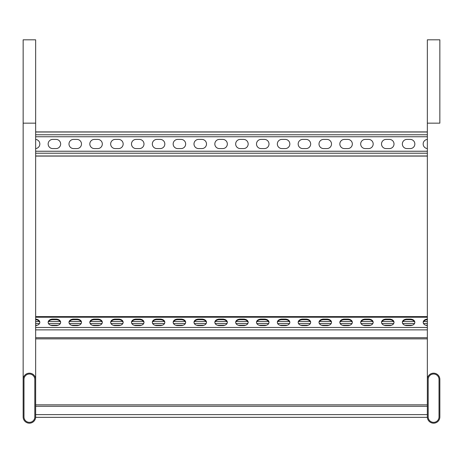 <?xml version="1.0" encoding="UTF-8"?>
<svg xmlns="http://www.w3.org/2000/svg" width="463" height="463" viewBox="0 0 463 463"><rect width="100%" height="100%" fill="white"/><g stroke="black" fill="none" stroke-linecap="round" stroke-linejoin="round"><path stroke-width="0.69" d="M35.651 123.158L23.15 123.158L23.15 39.818L35.651 39.818L35.651 379.428A6.251 6.251 0 0 0 29.4 373.178A6.251 6.251 0 0 0 23.15 379.428L23.15 416.931A6.251 6.251 0 0 0 29.4 423.182A6.251 6.251 0 0 0 35.651 416.931L35.651 379.428M29.4 374.011A5.417 5.417 0 0 0 23.983 379.428L23.983 416.931A5.417 5.417 0 0 0 29.4 422.349A5.417 5.417 0 0 0 34.818 416.931L34.818 379.428A5.417 5.417 0 0 0 29.4 374.011M23.15 123.158L23.15 379.428M23.983 379.428L23.983 416.931M35.651 404.847L427.349 404.847L427.349 39.818L439.85 39.818L439.85 123.158L439.85 39.818M439.017 416.931A5.417 5.417 0 0 1 433.6 422.349A5.417 5.417 0 0 1 428.182 416.931L428.182 379.428A5.417 5.417 0 0 1 433.6 374.011A5.417 5.417 0 0 1 439.017 379.428L439.017 416.931M433.6 423.182A6.251 6.251 0 0 1 427.349 416.931L427.349 379.428A6.251 6.251 0 0 1 433.6 373.178A6.251 6.251 0 0 1 439.85 379.428L439.85 416.931A6.251 6.251 0 0 1 433.6 423.182M439.85 123.158L427.349 123.158L427.349 39.818M428.182 416.931L428.182 379.428M35.651 415.265L35.651 417.348L427.349 417.348L427.349 415.265M406.931 319.1L410.264 319.1A4.584 3.241 180 0 1 414.848 322.341A4.584 3.241 180 0 1 410.264 325.582L406.931 325.582A4.584 3.241 180 0 1 402.347 322.341A4.584 3.241 180 0 1 406.931 319.1L406.931 319.69L410.264 319.69A4.584 3.241 180 0 1 414.831 322.636M365.261 319.1L368.594 319.1A4.584 3.241 180 0 1 373.178 322.341A4.584 3.241 180 0 1 368.594 325.582L365.261 325.582A4.584 3.241 180 0 1 360.677 322.341A4.584 3.241 180 0 1 365.261 319.1L365.261 319.69L368.594 319.69A4.584 3.241 180 0 1 373.161 322.636M323.591 319.1L326.924 319.1A4.584 3.241 180 0 1 331.508 322.341A4.584 3.241 180 0 1 326.924 325.582L323.591 325.582A4.584 3.241 180 0 1 319.007 322.341A4.584 3.241 180 0 1 323.591 319.1L323.591 319.69L326.924 319.69A4.584 3.241 180 0 1 331.491 322.636M281.921 319.1L285.254 319.1A4.584 3.241 180 0 1 289.838 322.341A4.584 3.241 180 0 1 285.254 325.582L281.921 325.582A4.584 3.241 180 0 1 277.337 322.341A4.584 3.241 180 0 1 281.921 319.1L281.921 319.69L285.254 319.69A4.584 3.241 180 0 1 289.821 322.636M240.251 319.1L243.584 319.1A4.584 3.241 180 0 1 248.168 322.341A4.584 3.241 180 0 1 243.584 325.582L240.251 325.582A4.584 3.241 180 0 1 235.667 322.341A4.584 3.241 180 0 1 240.251 319.1L240.251 319.69L243.584 319.69A4.584 3.241 180 0 1 248.151 322.636M198.581 319.1L201.914 319.1A4.584 3.241 180 0 1 206.498 322.341A4.584 3.241 180 0 1 201.914 325.582L198.581 325.582A4.584 3.241 180 0 1 193.997 322.341A4.584 3.241 180 0 1 198.581 319.1L198.581 319.69L201.914 319.69A4.584 3.241 180 0 1 206.481 322.636M156.911 319.1L160.244 319.1A4.584 3.241 180 0 1 164.828 322.341A4.584 3.241 180 0 1 160.244 325.582L156.911 325.582A4.584 3.241 180 0 1 152.327 322.341A4.584 3.241 180 0 1 156.911 319.1L156.911 319.69L160.244 319.69A4.584 3.241 180 0 1 164.811 322.636M115.241 319.1L118.574 319.1A4.584 3.241 180 0 1 123.158 322.341A4.584 3.241 180 0 1 118.574 325.582L115.241 325.582A4.584 3.241 180 0 1 110.657 322.341A4.584 3.241 180 0 1 115.241 319.1L115.241 319.69L118.574 319.69A4.584 3.241 180 0 1 123.141 322.636M73.571 319.1L76.904 319.1A4.584 3.241 180 0 1 81.488 322.341A4.584 3.241 180 0 1 76.904 325.582L73.571 325.582A4.584 3.241 180 0 1 68.987 322.341A4.584 3.241 180 0 1 73.571 319.1L73.571 319.69L76.904 319.69A4.584 3.241 180 0 1 81.471 322.636M52.736 319.1L56.069 319.1A4.584 3.241 180 0 1 60.653 322.341A4.584 3.241 180 0 1 56.069 325.582L52.736 325.582A4.584 3.241 180 0 1 48.152 322.341A4.584 3.241 180 0 1 52.736 319.1L52.736 319.69L56.069 319.69A4.584 3.241 180 0 1 60.636 322.636M94.406 319.1L97.739 319.1A4.584 3.241 180 0 1 102.323 322.341A4.584 3.241 180 0 1 97.739 325.582L94.406 325.582A4.584 3.241 180 0 1 89.822 322.341A4.584 3.241 180 0 1 94.406 319.1L94.406 319.69L97.739 319.69A4.584 3.241 180 0 1 102.306 322.636M136.076 319.1L139.409 319.1A4.584 3.241 180 0 1 143.993 322.341A4.584 3.241 180 0 1 139.409 325.582L136.076 325.582A4.584 3.241 180 0 1 131.492 322.341A4.584 3.241 180 0 1 136.076 319.1L136.076 319.69L139.409 319.69A4.584 3.241 180 0 1 143.976 322.636M177.746 319.1L181.079 319.1A4.584 3.241 180 0 1 185.663 322.341A4.584 3.241 180 0 1 181.079 325.582L177.746 325.582A4.584 3.241 180 0 1 173.162 322.341A4.584 3.241 180 0 1 177.746 319.1L177.746 319.69L181.079 319.69A4.584 3.241 180 0 1 185.646 322.636M219.416 319.1L222.749 319.1A4.584 3.241 180 0 1 227.333 322.341A4.584 3.241 180 0 1 222.749 325.582L219.416 325.582A4.584 3.241 180 0 1 214.832 322.341A4.584 3.241 180 0 1 219.416 319.1L219.416 319.69L222.749 319.69A4.584 3.241 180 0 1 227.316 322.636M261.086 319.1L264.419 319.1A4.584 3.241 180 0 1 269.003 322.341A4.584 3.241 180 0 1 264.419 325.582L261.086 325.582A4.584 3.241 180 0 1 256.502 322.341A4.584 3.241 180 0 1 261.086 319.1L261.086 319.69L264.419 319.69A4.584 3.241 180 0 1 268.986 322.636M302.756 319.1L306.089 319.1A4.584 3.241 180 0 1 310.673 322.341A4.584 3.241 180 0 1 306.089 325.582L302.756 325.582A4.584 3.241 180 0 1 298.172 322.341A4.584 3.241 180 0 1 302.756 319.1L302.756 319.69L306.089 319.69A4.584 3.241 180 0 1 310.656 322.636M344.426 319.1L347.759 319.1A4.584 3.241 180 0 1 352.343 322.341A4.584 3.241 180 0 1 347.759 325.582L344.426 325.582A4.584 3.241 180 0 1 339.842 322.341A4.584 3.241 180 0 1 344.426 319.1L344.426 319.69L347.759 319.69A4.584 3.241 180 0 1 352.326 322.636M386.096 319.1L389.429 319.1A4.584 3.241 180 0 1 394.013 322.341A4.584 3.241 180 0 1 389.429 325.582L386.096 325.582A4.584 3.241 180 0 1 381.512 322.341A4.584 3.241 180 0 1 386.096 319.1L386.096 319.69L389.429 319.69A4.584 3.241 180 0 1 393.996 322.636M35.651 327.468L427.349 327.468L427.349 325.57A4.584 3.241 0 0 1 423.182 322.341A4.584 3.241 0 0 1 427.349 319.117M35.651 325.57A4.584 3.241 0 0 0 39.818 322.341A4.584 3.241 0 0 0 35.651 319.117M402.364 322.636A4.584 3.241 180 0 1 406.931 319.69M360.694 322.636A4.584 3.241 180 0 1 365.261 319.69M319.024 322.636A4.584 3.241 180 0 1 323.591 319.69M277.354 322.636A4.584 3.241 180 0 1 281.921 319.69M235.684 322.636A4.584 3.241 180 0 1 240.251 319.69M194.014 322.636A4.584 3.241 180 0 1 198.581 319.69M152.344 322.636A4.584 3.241 180 0 1 156.911 319.69M110.674 322.636A4.584 3.241 180 0 1 115.241 319.69M69.004 322.636A4.584 3.241 180 0 1 73.571 319.69M48.169 322.636A4.584 3.241 180 0 1 52.736 319.69M89.839 322.636A4.584 3.241 180 0 1 94.406 319.69M131.509 322.636A4.584 3.241 180 0 1 136.076 319.69M173.179 322.636A4.584 3.241 180 0 1 177.746 319.69M214.849 322.636A4.584 3.241 180 0 1 219.416 319.69M256.519 322.636A4.584 3.241 180 0 1 261.086 319.69M298.189 322.636A4.584 3.241 180 0 1 302.756 319.69M339.859 322.636A4.584 3.241 180 0 1 344.426 319.69M381.529 322.636A4.584 3.241 180 0 1 386.096 319.69M427.349 319.701A4.584 3.241 0 0 0 423.199 322.636M39.801 322.636A4.584 3.241 0 0 0 35.651 319.701M35.651 317.219L427.349 317.219L427.349 316.611L35.651 316.611M423.639 321.519L427.349 321.519L427.349 323.521L423.495 323.521M427.349 325.252L425.752 325.252M412.278 325.252L404.917 325.252M391.443 325.252L384.082 325.252M370.608 325.252L363.247 325.252M349.773 325.252L342.412 325.252M328.938 325.252L321.577 325.252M308.103 325.252L300.742 325.252M287.268 325.252L279.907 325.252M266.433 325.252L259.072 325.252M245.598 325.252L238.237 325.252M224.763 325.252L217.402 325.252M203.928 325.252L196.567 325.252M183.093 325.252L175.732 325.252M162.258 325.252L154.897 325.252M141.423 325.252L134.062 325.252M120.588 325.252L113.227 325.252M99.753 325.252L92.392 325.252M78.918 325.252L71.557 325.252M58.083 325.252L50.722 325.252M37.248 325.252L35.651 325.252M427.349 156.077L35.651 156.077M406.931 139.409L410.264 139.409A4.584 4.584 0 0 1 414.848 143.993A4.584 4.584 0 0 1 410.264 148.577L406.931 148.577A4.584 4.584 0 0 1 402.347 143.993A4.584 4.584 0 0 1 406.931 139.409M365.261 139.409L368.594 139.409A4.584 4.584 0 0 1 373.178 143.993A4.584 4.584 0 0 1 368.594 148.577L365.261 148.577A4.584 4.584 0 0 1 360.677 143.993A4.584 4.584 0 0 1 365.261 139.409M323.591 139.409L326.924 139.409A4.584 4.584 0 0 1 331.508 143.993A4.584 4.584 0 0 1 326.924 148.577L323.591 148.577A4.584 4.584 0 0 1 319.007 143.993A4.584 4.584 0 0 1 323.591 139.409M281.921 139.409L285.254 139.409A4.584 4.584 0 0 1 289.838 143.993A4.584 4.584 0 0 1 285.254 148.577L281.921 148.577A4.584 4.584 0 0 1 277.337 143.993A4.584 4.584 0 0 1 281.921 139.409M240.251 139.409L243.584 139.409A4.584 4.584 0 0 1 248.168 143.993A4.584 4.584 0 0 1 243.584 148.577L240.251 148.577A4.584 4.584 0 0 1 235.667 143.993A4.584 4.584 0 0 1 240.251 139.409M198.581 139.409L201.914 139.409A4.584 4.584 0 0 1 206.498 143.993A4.584 4.584 0 0 1 201.914 148.577L198.581 148.577A4.584 4.584 0 0 1 193.997 143.993A4.584 4.584 0 0 1 198.581 139.409M156.911 139.409L160.244 139.409A4.584 4.584 0 0 1 164.828 143.993A4.584 4.584 0 0 1 160.244 148.577L156.911 148.577A4.584 4.584 0 0 1 152.327 143.993A4.584 4.584 0 0 1 156.911 139.409M115.241 139.409L118.574 139.409A4.584 4.584 0 0 1 123.158 143.993A4.584 4.584 0 0 1 118.574 148.577L115.241 148.577A4.584 4.584 0 0 1 110.657 143.993A4.584 4.584 0 0 1 115.241 139.409M73.571 139.409L76.904 139.409A4.584 4.584 0 0 1 81.488 143.993A4.584 4.584 0 0 1 76.904 148.577L73.571 148.577A4.584 4.584 0 0 1 68.987 143.993A4.584 4.584 0 0 1 73.571 139.409M52.736 139.409L56.069 139.409A4.584 4.584 0 0 1 60.653 143.993A4.584 4.584 0 0 1 56.069 148.577L52.736 148.577A4.584 4.584 0 0 1 48.152 143.993A4.584 4.584 0 0 1 52.736 139.409M94.406 139.409L97.739 139.409A4.584 4.584 0 0 1 102.323 143.993A4.584 4.584 0 0 1 97.739 148.577L94.406 148.577A4.584 4.584 0 0 1 89.822 143.993A4.584 4.584 0 0 1 94.406 139.409M136.076 139.409L139.409 139.409A4.584 4.584 0 0 1 143.993 143.993A4.584 4.584 0 0 1 139.409 148.577L136.076 148.577A4.584 4.584 0 0 1 131.492 143.993A4.584 4.584 0 0 1 136.076 139.409M177.746 139.409L181.079 139.409A4.584 4.584 0 0 1 185.663 143.993A4.584 4.584 0 0 1 181.079 148.577L177.746 148.577A4.584 4.584 0 0 1 173.162 143.993A4.584 4.584 0 0 1 177.746 139.409M219.416 139.409L222.749 139.409A4.584 4.584 0 0 1 227.333 143.993A4.584 4.584 0 0 1 222.749 148.577L219.416 148.577A4.584 4.584 0 0 1 214.832 143.993A4.584 4.584 0 0 1 219.416 139.409M261.086 139.409L264.419 139.409A4.584 4.584 0 0 1 269.003 143.993A4.584 4.584 0 0 1 264.419 148.577L261.086 148.577A4.584 4.584 0 0 1 256.502 143.993A4.584 4.584 0 0 1 261.086 139.409M302.756 139.409L306.089 139.409A4.584 4.584 0 0 1 310.673 143.993A4.584 4.584 0 0 1 306.089 148.577L302.756 148.577A4.584 4.584 0 0 1 298.172 143.993A4.584 4.584 0 0 1 302.756 139.409M344.426 139.409L347.759 139.409A4.584 4.584 0 0 1 352.343 143.993A4.584 4.584 0 0 1 347.759 148.577L344.426 148.577A4.584 4.584 0 0 1 339.842 143.993A4.584 4.584 0 0 1 344.426 139.409M386.096 139.409L389.429 139.409A4.584 4.584 0 0 1 394.013 143.993A4.584 4.584 0 0 1 389.429 148.577L386.096 148.577A4.584 4.584 0 0 1 381.512 143.993A4.584 4.584 0 0 1 386.096 139.409M427.349 139.427A4.584 4.584 0 0 0 427.349 148.559M35.651 148.559A4.584 4.584 0 0 0 35.651 139.427M427.349 406.277L35.651 406.277M427.349 414.611L35.651 414.611M427.349 329.876L35.651 329.876M427.349 337.718L35.651 337.718M414.391 321.519L402.804 321.519M393.556 321.519L381.969 321.519M372.721 321.519L361.134 321.519M351.886 321.519L340.299 321.519M331.051 321.519L319.464 321.519M310.216 321.519L298.629 321.519M289.381 321.519L277.794 321.519M268.546 321.519L256.959 321.519M247.711 321.519L236.124 321.519M226.876 321.519L215.289 321.519M206.041 321.519L194.454 321.519M185.206 321.519L173.619 321.519M164.371 321.519L152.784 321.519M143.536 321.519L131.949 321.519M122.701 321.519L111.114 321.519M101.866 321.519L90.279 321.519M81.031 321.519L69.444 321.519M60.196 321.519L48.609 321.519M39.361 321.519L35.651 321.519M414.535 323.521L402.66 323.521M393.7 323.521L381.825 323.521M372.865 323.521L360.99 323.521M352.03 323.521L340.155 323.521M331.195 323.521L319.32 323.521M310.36 323.521L298.485 323.521M289.525 323.521L277.65 323.521M268.69 323.521L256.815 323.521M247.855 323.521L235.98 323.521M227.02 323.521L215.145 323.521M206.185 323.521L194.31 323.521M185.35 323.521L173.475 323.521M164.515 323.521L152.64 323.521M143.68 323.521L131.805 323.521M122.845 323.521L110.97 323.521M102.01 323.521L90.135 323.521M81.175 323.521L69.3 323.521M60.34 323.521L48.465 323.521M39.505 323.521L35.651 323.521M56.069 319.69L56.069 319.1M76.904 319.69L76.904 319.1M97.739 319.69L97.739 319.1M118.574 319.69L118.574 319.1M139.409 319.69L139.409 319.1M160.244 319.69L160.244 319.1M181.079 319.69L181.079 319.1M201.914 319.69L201.914 319.1M222.749 319.69L222.749 319.1M243.584 319.69L243.584 319.1M264.419 319.69L264.419 319.1M285.254 319.69L285.254 319.1M306.089 319.69L306.089 319.1M326.924 319.69L326.924 319.1M347.759 319.69L347.759 319.1M368.594 319.69L368.594 319.1M389.429 319.69L389.429 319.1M410.264 319.69L410.264 319.1M427.349 136.747L35.651 136.747M427.349 151.239L35.651 151.239M427.349 132.013L35.651 132.013M427.349 134.768L35.651 134.768M427.349 153.218L35.651 153.218M427.349 155.973L35.651 155.973M427.349 338.864L35.651 338.864M427.349 131.909L35.651 131.909"/></g></svg>

